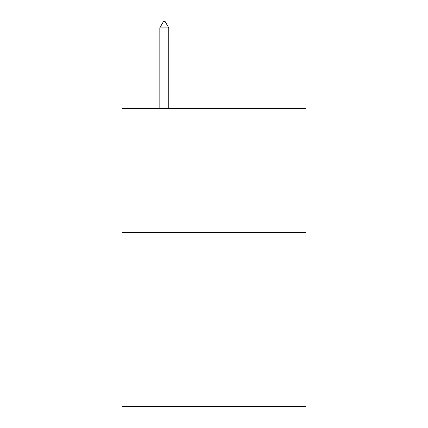 <?xml version="1.0" encoding="UTF-8"?>
<svg xmlns="http://www.w3.org/2000/svg" width="428" height="428" viewBox="0 0 428 428"><rect width="100%" height="100%" fill="white"/><g stroke="black" fill="none" stroke-linecap="round" stroke-linejoin="round"><path stroke-width="0.64" d="M305.95 232.639L305.95 406.6L122.05 406.6L122.05 108.38L305.95 108.38L305.95 232.639L122.05 232.639M168.771 27.863L165.042 21.4L163.549 21.4L159.826 27.863L168.771 27.863L168.771 108.38M159.826 27.863L159.826 108.38"/></g></svg>
